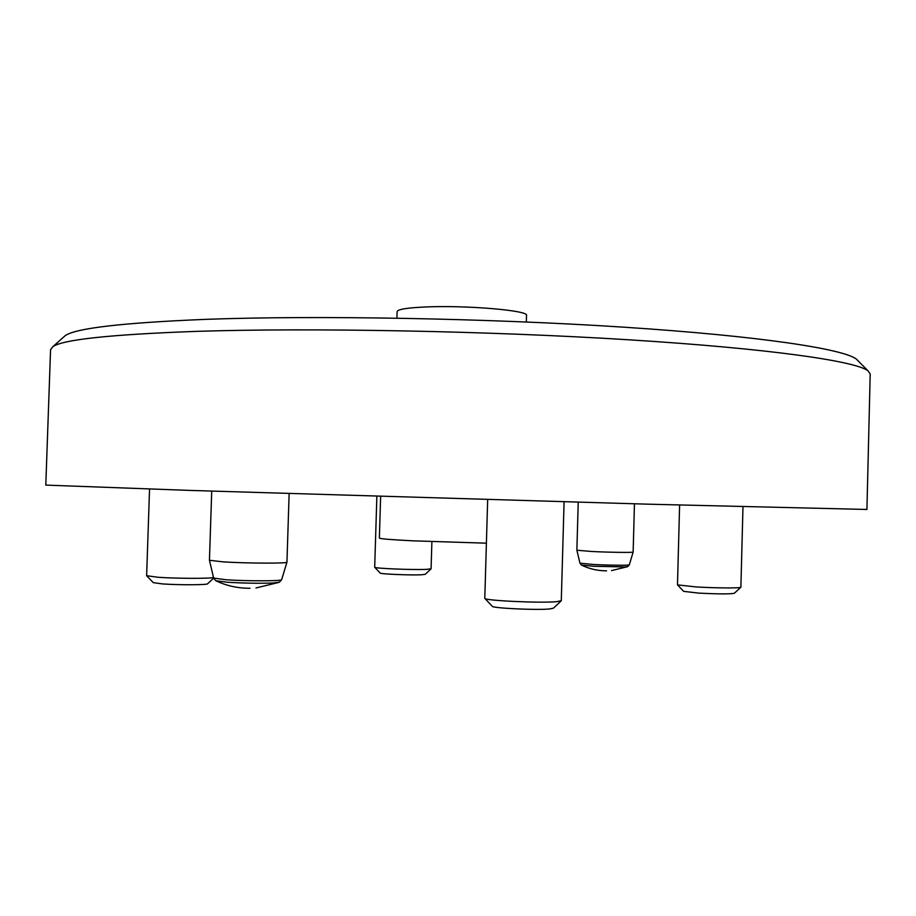 <?xml version="1.0" encoding="UTF-8"?>
<svg xmlns="http://www.w3.org/2000/svg" width="916" height="916" viewBox="0 0 916 916"><rect width="100%" height="100%" fill="white"/><g stroke="black" fill="none" stroke-linecap="round" stroke-linejoin="round"><path stroke-width="1.37" d="M634.456 503.8L633.139 552.05C633.941 552.714 609.472 552.394 591.77 551.489L576.874 550.23L579.965 563.18L581.488 565.092L593.74 566.283L625.204 566.924L627.7 566.626L629.326 564.806C629.979 565.515 608.545 565.321 593.053 564.451L579.965 563.18M209.443 560.294L213.646 578.076L225.851 579.736C246.438 581.213 282.849 581.133 281.647 579.668L286.948 562.172C288.448 563.546 246.851 563.386 223.321 561.886L209.443 560.271L211.722 491.125M281.647 579.668L279.38 582.198L272.544 583.034C258.759 583.481 243.645 583.217 227.168 582.232L215.764 580.721L213.646 578.111L207.623 583.755C208.046 584.992 178.299 585.106 162.292 583.904L153.247 582.622L146.732 575.843M486.396 543.177L412.979 540.829C391.121 539.73 379.922 538.814 379.361 538.058L380.644 496.38M526.322 321.985L526.505 315.413C529.276 310.57 467.08 305.142 426.249 306.94C407.425 307.753 397.727 309.299 397.12 311.577L396.926 318.15M740.804 587.282L734.357 593.259C730.315 594.152 718.339 594.106 698.439 593.087L683.634 591.358L677.565 584.946M742.979 506.777L740.884 587.202C741.216 588.278 715.602 588.129 695.942 586.916L677.485 584.866L679.603 505.06M561.13 600.942L553.39 608.201L549.486 608.98C536.158 610.296 491.48 608.132 492.213 606.232L484.93 598.492M564.084 501.808L561.29 600.736L556.459 601.709C539.868 603.232 483.648 600.564 484.793 598.343L487.667 499.575M213.531 577.584C208.436 578.706 175.574 578.534 157.895 577.263L146.629 575.695L149.548 489.087M431.012 568.893L425.264 574.309L421.52 574.779C410.666 575.351 379.522 574.034 380.163 573.038L374.747 567.302M431.894 541.642L431.081 568.813L426.432 569.374C412.898 570.027 373.774 568.401 374.69 567.233L376.865 496.266M858.292 361.03L856.414 359.141C843.51 348.95 760.223 336.08 623.888 327.184C487.85 318.299 316.02 315.253 205.505 319.363C122.446 322.787 75.684 328.214 65.208 335.657L63.227 337.431M870.2 373.991L868.013 370.82C855.59 361.133 770.379 348.664 629.292 339.825C488.549 330.985 310.18 327.676 196.276 331.374C110.756 334.477 62.975 339.561 52.933 346.626L50.563 349.66L45.8 485.102L190.997 490.449L647.91 504.178L866.925 509.468L870.2 373.991M611.522 570.599L627.483 566.706M578.225 502.208L576.874 550.23M216.302 580.984C226.996 585.919 238.229 588.347 250.011 588.267M289.135 493.575L286.948 562.172M856.414 359.141L868.013 370.82M65.208 335.657L52.933 346.626M255.976 587.969L278.83 582.427M581.694 565.195C589.56 568.962 597.85 570.84 606.575 570.84M629.326 564.806L633.139 552.05"/></g></svg>
